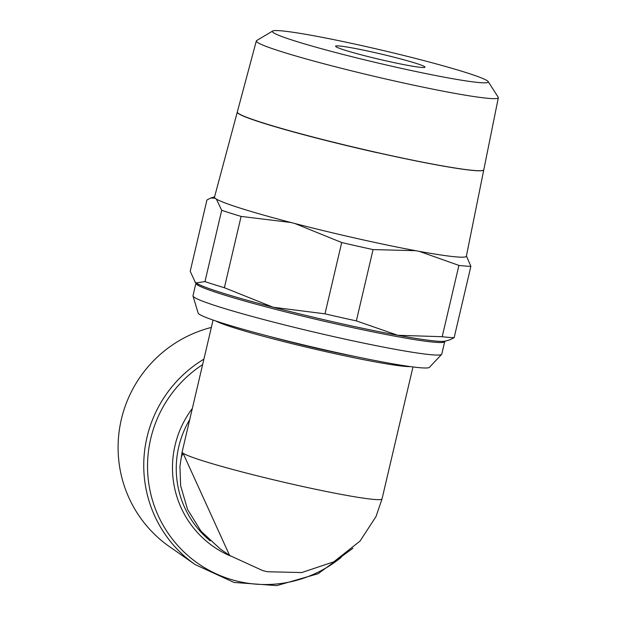 <?xml version="1.0" encoding="UTF-8"?>
<svg xmlns="http://www.w3.org/2000/svg" width="617" height="617" viewBox="0 0 617 617"><rect width="100%" height="100%" fill="white"/><g stroke="black" fill="none" stroke-linecap="round" stroke-linejoin="round"><path stroke-width="0.93" d="M377.257 152.715A126.593 7.643 -166.8 0 1 237.275 112.109L214.5 197.131A129.346 7.805 -166.8 0 0 357.528 238.625A129.346 7.805 -166.8 0 0 466.359 256.209L483.782 169.845A126.593 7.643 -166.8 0 1 377.272 152.638M365.634 46.468A110.875 6.694 -166.8 0 1 488.124 81.56A110.875 6.694 -166.8 0 1 394.957 66.937A110.875 6.694 -166.8 0 1 272.66 31.027A110.875 6.694 -166.8 0 1 365.634 46.468M488.124 81.56L498.204 97.208A124.287 7.504 -166.8 0 1 498.335 97.71A124.287 7.504 -166.8 0 1 393.762 80.812A124.287 7.504 -166.8 0 1 256.333 40.946A124.287 7.504 -166.8 0 1 256.672 40.56L272.66 31.027M256.333 40.946L237.314 111.962A126.585 7.643 13.2 0 0 377.288 152.569A126.585 7.643 13.2 0 0 483.797 169.775L498.335 97.71M195.381 282.362A129.161 7.797 13.2 0 0 195.427 282.401A129.161 7.797 13.2 0 0 196.075 282.918A129.161 7.797 13.2 0 0 273.161 307.251A129.161 7.797 13.2 0 0 337.746 322.861A129.161 7.797 13.2 0 0 397.749 335.278L356.348 320.894A140.691 8.491 -166.8 0 1 340.785 317.454A140.691 8.491 -166.8 0 1 324.982 313.837L341.702 242.535A140.691 8.491 13.2 0 0 357.513 246.144A140.691 8.491 13.2 0 0 373.069 249.584L415.673 250.695M373.069 249.584L356.348 320.894M356.302 356.749A82.038 4.951 -166.8 0 1 324.133 349.986A82.038 4.951 -166.8 0 1 268.372 336.126M444.71 341.594L441.772 354.119A127.765 7.713 -166.8 0 1 441.633 354.366A127.765 7.713 -166.8 0 1 334.275 336.743A127.765 7.713 -166.8 0 1 193.005 296.052A127.765 7.713 -166.8 0 1 192.99 295.767L195.928 283.242A127.765 7.713 -166.8 0 0 197.07 284.699A127.765 7.713 -166.8 0 0 337.214 324.21A127.765 7.713 -166.8 0 0 444.71 341.594L445.058 341.047M441.633 354.366L429.432 367.346A118.842 7.173 -166.8 0 1 329.571 350.95A118.842 7.173 -166.8 0 1 198.165 313.104L193.005 296.052M446.199 340.862A129.285 7.805 -166.8 0 1 337.761 322.876A129.285 7.805 -166.8 0 1 195.944 282.887A129.285 7.805 -166.8 0 1 194.872 281.853M215.449 320.863A102.669 6.201 13.2 0 0 326.856 351.891A102.669 6.201 13.2 0 0 410.498 366.614M183.041 453.171A102.669 6.201 13.2 0 0 288.154 483.219A102.669 6.201 13.2 0 0 382.039 498.898A102.669 6.201 -166.8 0 1 295.651 484.923A102.669 6.201 -166.8 0 1 182.123 452.006L179.933 466.221L180.642 485.78L187.583 509.511L201.096 531.291L220.254 548.929L229.617 555.462L183.041 453.171L181.321 457.151L179.933 466.221M352.901 548.274L318.102 573.725L276.778 585.61L234.044 582.448L195.18 564.594L169.528 546.685A122.822 121.217 -55.1 0 1 120.276 424.403A122.822 121.217 -55.1 0 1 211.338 327.434M341.201 557.367A120.276 118.703 -55.1 0 1 239.334 581.646A120.276 118.703 -55.1 0 1 150.725 438.664A120.276 118.703 -55.1 0 1 202.623 364.608M230.349 555.971A97.609 96.337 -55.1 0 1 175.058 445.304A97.609 96.337 -55.1 0 1 192.342 408.431M386.365 60.936A45.913 2.769 -166.8 0 1 335.594 46.213A45.913 2.769 -166.8 0 1 374.226 52.46A45.913 2.769 -166.8 0 1 424.997 67.184A45.913 2.769 -166.8 0 1 386.365 60.936M412.981 366.945L382.039 498.891L376.038 516.491L360.035 541.094L333.789 561.817L301.744 572.553L267.709 571.751L265.295 571.242L262.881 570.663L229.617 555.462M442.196 336.712L397.749 335.278A129.161 7.797 13.2 0 0 445.536 341.062L450.287 339.643L454.151 337.638A140.691 8.491 -166.8 0 1 442.196 336.712L458.917 265.403A140.691 8.491 13.2 0 0 470.879 266.336L454.151 337.638M214.577 196.854L210.806 197.98L206.934 199.985L190.213 271.295L195.311 282.301L196.075 282.918L204.967 281.591L221.696 210.289A140.691 8.491 13.2 0 0 241.1 216.413L224.372 287.723A140.691 8.491 -166.8 0 1 204.967 281.591M470.879 266.336L466.406 255.978M419.367 251.381L458.917 265.403M294.911 223.531L341.702 242.535M241.1 216.413L290.908 222.49M216.382 199.09L221.696 210.289M210.806 197.98L215.186 198.265M324.982 313.837L273.161 307.251L224.372 287.723M195.18 564.594A122.822 121.217 -55.1 0 1 147.008 437.237A122.822 121.217 -55.1 0 1 203.895 359.163M210.196 540.862A95.064 93.823 -55.1 0 1 178.776 446.739A95.064 93.823 -55.1 0 1 189.727 419.583M385.54 483.967L382.378 497.449M213.073 320.053L182.123 452.006M195.859 282.601L195.928 283.242"/></g></svg>
